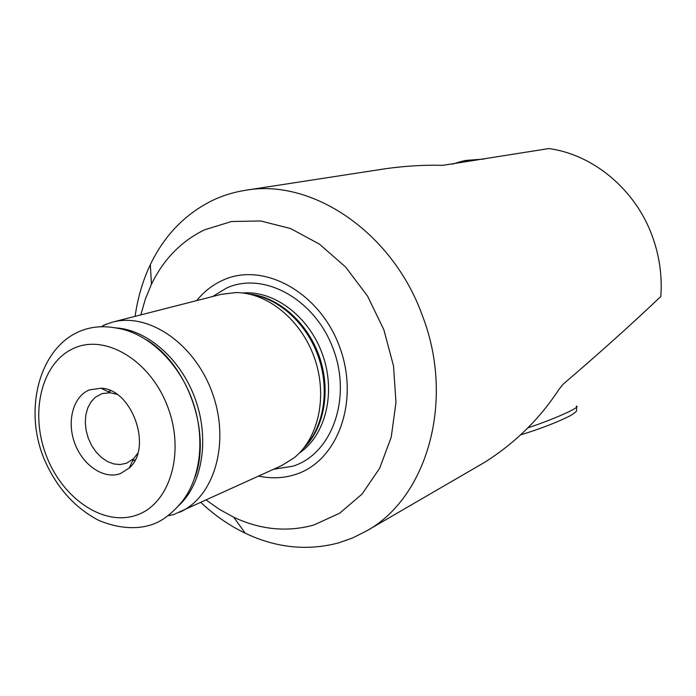 <?xml version="1.0" encoding="UTF-8"?>
<svg xmlns="http://www.w3.org/2000/svg" width="696" height="696" viewBox="0 0 696 696"><rect width="100%" height="100%" fill="white"/><g stroke="black" fill="none" stroke-linecap="round" stroke-linejoin="round"><path stroke-width="1.04" d="M120.26 473.654L129.195 468.06C152.955 448.05 132.04 388.846 100.99 388.211L89.332 389.925C73.089 396.485 66.538 421.385 74.759 443.291C82.737 465.285 103.8 479.631 120.26 473.654M116.937 394.327L110.255 392.744L102.025 393.614L95.3 397.277L90.959 401.957L87.757 407.943L85.843 414.929L85.295 422.576L86.139 430.511L88.322 438.341L91.75 445.701L96.248 452.235L101.607 457.62L107.576 461.596L113.866 463.945L120.156 464.554L126.611 463.197L133.554 458.707L137.764 453.279M206.234 500.085L219.658 509.507L233.752 517.224C260.495 529.787 287.213 532.379 313.905 524.993L339.718 513.187L362.077 494.047L379.625 468.338L391.204 437.262L395.972 402.453L393.51 365.887L383.844 329.721L367.549 296.096L345.608 267.012L319.394 244.105L290.519 228.532L260.669 220.963L231.481 221.519L204.45 229.854C181.186 241.251 163.516 259.39 151.45 284.272L145.334 299.132L140.809 314.897M200.909 502.521C214.481 515.275 229.245 525.497 245.201 533.197C276.155 547.909 307.293 551.136 338.604 542.889L352.576 537.965L365.957 531.274C426.822 498.397 455.506 401.018 422.35 315.523C392.353 231.811 311.504 178.176 245.488 190.295C233.586 192.157 222.32 195.663 211.697 200.813C184.657 214.455 164.195 235.735 150.327 264.654C142.741 280.671 137.678 297.897 135.128 316.341M258.721 476.09C271.249 478.796 283.411 478.282 295.191 474.55C337.551 461.7 360.11 401.096 339.509 346.617C319.516 291.894 263.227 261.522 223.085 280.105C212.819 284.681 204.032 291.511 196.716 300.594M245.488 190.295L386.115 168.623C406.116 165.9 424.995 164.804 442.743 165.344L548.84 148.561C592.896 154.451 635.048 189.077 652.056 235.553C659.408 255.467 662.322 275.79 660.8 296.522C631.742 324.11 599.186 353.342 563.134 384.218L558.958 389.403C539.835 418.679 515.205 442.908 485.051 462.074L365.957 531.274M173.643 514.579L281.567 465.641L294.103 457.837C318.759 438.089 327.877 395.65 314.401 357.718C301.055 319.734 267.299 292.442 235.718 292.564L221.058 294.373L112.561 322.118L103.626 325.215M179.716 512.212C214.229 497.066 230.289 443.135 212.584 393.684C195.298 344.094 148.918 312.226 112.561 322.118M473.584 160.193L470.339 160.793L472.062 160.785M470.914 160.419L466.816 160.811L470.914 160.419M464.841 161.681L459.995 162.664L464.876 161.776M483.668 159.106L467.634 160.271C464.972 160.402 459.978 161.689 452.661 164.117M484.068 159.036L483.242 159.132M466.981 161.307L465.781 161.237L466.816 160.811M470.879 160.324L471.549 160.35L470.339 160.793M472.027 160.689L473.558 160.106L472.367 160.08L465.372 160.854L458.551 162.594M195.167 476.76C211.332 431.885 187.607 364.756 146.847 339.996M273.667 469.252L292.877 466.19C331.653 454.21 352.08 398.747 333.271 349.009C315.027 299.062 263.671 271.101 226.774 287.953L212.637 296.522M299.358 453.053C325.537 435.452 336.212 392.875 322.648 354.803C309.285 316.663 274.233 290.232 242.8 292.99M303.526 448.363C324.38 428.31 331.218 390.117 319.151 356.039C307.136 321.944 277.826 296.522 248.994 294.025M304.535 447.084C324.014 426.526 329.947 389.447 318.237 356.361C306.562 323.257 278.652 298.14 250.586 294.382M178.35 505.94C202.084 484.686 209.827 440.063 195.515 399.721C181.308 359.336 147.248 329.486 115.432 327.86M73.924 348.244C41.864 362.233 29.745 411.493 45.823 454.384C61.448 497.449 102.477 526.454 135.694 515.414C169.137 505.078 185.467 454.07 167.971 407.543C150.954 360.832 105.714 333.575 73.924 348.244M179.438 504.635C200.335 481.78 206.12 439.228 192.514 400.783C178.95 362.32 147.717 332.845 117.102 328.19C102.277 325.267 88.818 326.772 76.708 332.705C39.272 350.871 23.899 409.204 43.796 458.194C55.976 486.852 74.324 507.602 98.841 520.434C118.972 528.769 136.155 529.038 148.77 525.55C159.332 522.861 169.554 515.884 179.438 504.635M527.777 427.901C554.225 419.192 581.978 406.647 576.305 406.133M110.255 392.744L100.99 388.211M133.554 458.707L129.195 468.06M233.752 517.224L245.201 533.197M151.45 284.272L150.327 264.654M110.786 390.83L108.089 391.683M135.172 459.865L132.536 460.891M168.032 515.736L173.687 514.562M101.251 326.72L106.392 324.075M576.662 407.012C576.305 411.806 578.245 410.501 570.45 415.651C557.783 422.011 542.158 428.118 523.583 433.965L520.808 434.8"/></g></svg>
